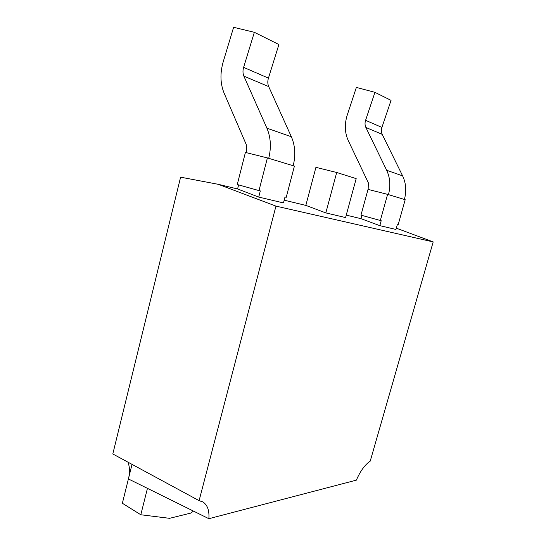 <?xml version="1.0" encoding="UTF-8"?>
<svg xmlns="http://www.w3.org/2000/svg" width="546" height="546" viewBox="0 0 546 546"><rect width="100%" height="100%" fill="white"/><g stroke="black" fill="none" stroke-linecap="round" stroke-linejoin="round"><path stroke-width="0.82" d="M388.459 194.622L405.193 199.7L398.123 224.884L397.311 224.679L395.973 229.456L379.832 225.648L381.204 220.714L380.337 220.502L387.605 194.362L388.459 194.622C390.752 185.886 390.151 177.764 386.664 170.263L365.875 127.464C364.865 125.28 364.769 122.898 365.581 120.325L374.931 92.335L356.367 87.408L347.263 115.015C344.389 124.195 344.717 132.705 348.252 140.547L368.441 183.026L368.925 189.612M404.395 199.454C406.633 191.004 406.04 183.142 402.614 175.873L382.2 134.336C381.21 132.214 381.115 129.907 381.913 127.416L391.052 100.362L374.931 92.335M387.605 194.362L368.038 189.387L360.967 215.144L380.337 220.502M361.848 215.39L360.947 218.659L379.832 225.648M275.955 206.115L199.099 500.655L202.914 501.986C207.466 504.941 209.452 510.51 208.865 518.7L356.367 480.146C360.292 471.082 364.912 464.735 370.236 461.104L433.19 241.905L275.955 206.115L218.202 184.302L180.603 177.17L112.81 453.965L199.099 500.655M396.328 228.187L433.19 241.905M218.202 184.302L237.585 188.964L238.609 184.903M284.166 200.177L305.828 205.398L315.922 167.349L336.705 172.488L356.183 178.624L345.577 217.567L325.825 212.906L336.705 172.488M346.246 215.124L360.954 218.666M127.873 461.95C129.839 467.028 130.016 472.693 128.406 478.944L208.865 518.7M193.537 511.049L190.786 513.097L169.567 518.325L140.8 514.755L122.365 503.262L132.071 464.189M140.8 514.755L147.475 488.247M325.825 212.906L305.821 205.392M291.352 136.759L266.898 128.167L243.885 76.153C242.772 73.505 242.69 70.571 243.618 67.356L254.347 32.303L278.904 44.533L268.434 78.133C267.526 81.218 267.615 84.036 268.707 86.596L291.352 136.759C295.168 145.591 295.782 155.248 293.188 165.738L294.41 166.107L286.227 197.311L284.998 197.004L283.449 202.914L258.729 197.086L260.319 190.923L258.981 190.595L267.397 157.917L293.188 165.738M266.898 128.167C270.775 137.333 271.389 147.386 268.728 158.32M254.347 32.303L233.613 27.3L223.225 61.759C219.949 73.184 220.236 83.64 224.099 93.113L246.287 144.663L246.778 152.771M267.397 157.917L245.413 152.436L237.264 184.521L258.981 190.595M258.729 197.086L237.578 188.964M381.913 127.416L365.581 120.325M382.2 134.336L365.875 127.464M402.614 175.873L386.664 170.263M243.885 76.153L268.707 86.596M243.618 67.356L268.434 78.133M202.907 501.992L202.416 501.706"/></g></svg>

